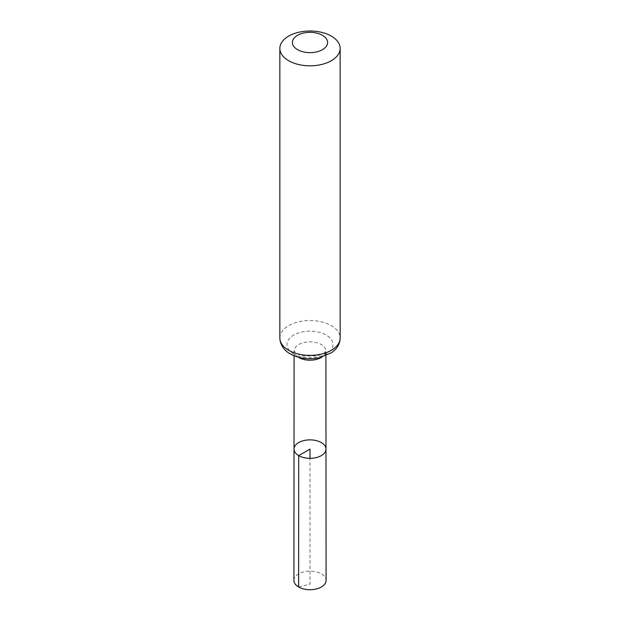 <?xml version="1.0" encoding="UTF-8"?>
<svg xmlns="http://www.w3.org/2000/svg" width="620" height="620" viewBox="0 0 620 620"><rect width="100%" height="100%" fill="white"/><g stroke="black" fill="none" stroke-linecap="round" stroke-linejoin="round"><path stroke-width="0.46" stroke-dasharray="3.1 2.33" d="M294.019 449.089A15.981 9.23 180 0 1 310 439.867A15.981 9.23 180 0 1 325.981 449.089M293.919 580.421A16.081 9.285 180 0 1 303.846 571.841A16.081 9.285 180 0 1 321.369 573.857A16.081 9.285 180 0 1 326.081 580.421M298.631 586.985L310 584.187L310 458.32M298.274 357.221A15.911 9.184 180 0 1 294.089 351.005A15.911 9.184 180 0 1 310 341.829A15.911 9.184 180 0 1 325.911 351.005A15.911 9.184 180 0 1 321.726 357.221M279.845 337.962A30.155 17.414 180 0 1 310 320.548A30.155 17.414 180 0 1 340.155 337.962M293.717 353.888A23.033 13.299 180 0 1 304.04 331.638A23.033 13.299 180 0 1 332.25 347.928A23.033 13.299 180 0 1 293.717 353.888M325.911 355.787L325.911 351.005L324.058 353.082L317.176 355.988L302.762 355.973L297.089 353.819L294.089 351.005L294.089 355.787"/><path stroke-width="0.93" d="M298.701 455.615A15.981 9.23 180 0 1 294.019 449.089A15.981 9.23 180 0 1 310 439.867A15.981 9.23 180 0 1 325.981 449.089A15.981 9.23 180 0 1 316.123 457.614A15.981 9.23 180 0 1 298.701 455.615A15.981 9.23 180 0 1 294.019 449.089L293.919 580.421A16.081 9.285 180 0 0 298.631 586.985A16.081 9.285 180 0 0 316.161 589A16.081 9.285 180 0 0 326.081 580.421L325.981 449.089A15.981 9.23 180 0 1 316.123 457.614A15.981 9.23 180 0 1 298.701 455.615M297.561 49.67A17.593 10.152 180 0 1 305.451 32.674A17.593 10.152 180 0 1 326.996 45.113A17.593 10.152 180 0 1 297.561 49.67M288.68 60.721A30.155 17.414 180 0 1 279.845 48.414A30.155 17.414 180 0 1 310 31A30.155 17.414 180 0 1 340.155 48.414A30.155 17.414 180 0 1 321.54 64.496A30.155 17.414 180 0 1 288.68 60.721M310 458.32L310 449.097L298.701 455.615L298.631 586.985M321.726 357.221A15.911 9.184 180 0 1 298.755 357.507A15.911 9.184 180 0 1 298.274 357.221M288.68 350.277A30.155 17.414 180 0 1 279.845 337.962C280.194 346.58 286.107 351.672 290.338 353.958C299.01 358.577 308.675 359.863 319.323 357.81L331.878 352.532L335.931 348.858C338.683 345.635 340.093 342.007 340.155 337.962A30.155 17.414 180 0 1 321.54 354.051A30.155 17.414 180 0 1 288.68 350.277M294.089 355.787L294.019 449.089M325.911 355.787L325.981 449.089M279.845 48.414L279.845 337.962M340.155 48.414L340.155 337.962"/></g></svg>
